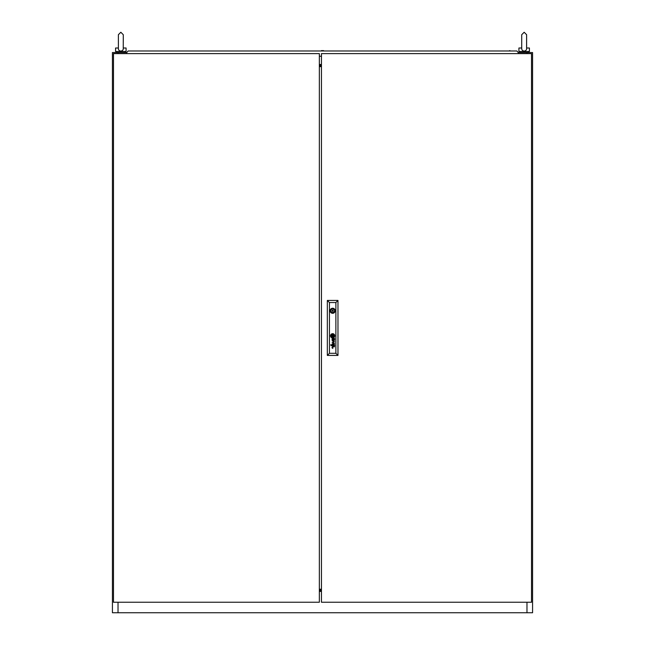<?xml version="1.0" encoding="UTF-8"?>
<svg xmlns="http://www.w3.org/2000/svg" width="645" height="645" viewBox="0 0 645 645"><rect width="100%" height="100%" fill="white"/><g stroke="black" fill="none" stroke-linecap="round" stroke-linejoin="round"><path stroke-width="0.97" d="M118.382 48.544L118.382 34.701L120.833 32.25L123.284 34.701L123.243 48.004C121.986 48.004 121.986 48.004 123.243 48.004C123.429 49.834 122.623 50.866 120.833 51.084C119.043 50.874 118.237 49.85 118.414 48.004L115.576 48.004L115.576 51.503L126.081 51.503L126.081 48.004L123.284 48.004M121.703 51.503L119.954 51.503M321.452 61.146A1.088 1.088 0 0 1 321.452 60.598M321.452 594.908A1.088 1.088 0 0 1 321.452 594.359M321.452 65.782L319.348 65.782M526.973 53.608L526.973 52.551L532.577 52.551L532.577 612.75L526.973 612.75L526.973 602.245M118.027 602.245L118.027 612.75L112.424 612.75L112.424 52.551L118.027 52.551L118.027 53.608M319.348 590.119L321.452 590.119M319.348 65.121L321.452 65.121M319.348 65.838L321.452 65.838M321.452 66.54L319.348 66.54M321.452 590.78L319.348 590.78M319.348 589.353L321.452 589.353M321.452 590.054L319.348 590.054M118.027 612.75L526.973 612.75M526.973 52.551L518.209 52.551M126.791 52.551L118.027 52.551M521.716 48.004L518.919 48.004L518.919 51.503L529.424 51.503L529.424 48.004L526.618 48.004C526.772 49.834 525.965 50.866 524.167 51.084C522.385 50.874 521.579 49.85 521.757 48.004M525.046 51.503L523.297 51.503M526.586 48.004L526.618 34.701L524.167 32.25L521.716 34.701L521.716 48.544L521.716 34.701L524.167 32.25L526.618 34.701L526.618 48.544M321.452 53.608L321.452 602.245L531.52 602.245L531.52 53.608L321.452 53.608M333.175 310.769A0.524 0.524 0 0 0 332.651 310.245A0.524 0.524 0 0 0 332.127 310.769A0.524 0.524 0 0 0 332.651 311.293A0.524 0.524 0 0 0 333.175 310.769M333.489 336.319L333.497 336.279A1.782 1.782 0 0 0 333.481 336.118A12.191 12.191 0 0 0 333.449 335.884A5.982 5.982 0 0 0 333.425 335.722A5.079 5.079 0 0 0 333.36 335.424A2.612 2.612 0 0 0 333.28 335.134A0.589 0.589 0 0 0 333.231 335.029L333.142 334.957A0.863 0.863 0 0 0 333.094 334.965A3.338 3.338 0 0 0 332.756 335.005A78.247 78.247 0 0 0 332.473 335.053A2.636 2.636 0 0 0 332.248 335.102A8.587 8.587 0 0 0 332.094 335.142A0.976 0.976 0 0 0 332.006 335.174A1.903 1.903 0 0 0 331.933 335.207L331.812 335.327A1.588 1.588 0 0 0 331.828 335.481A558.135 558.135 0 0 0 331.853 335.722A4.233 4.233 0 0 0 332.014 336.424A0.701 0.701 0 0 0 332.094 336.593L332.167 336.642A1.604 1.604 0 0 0 332.24 336.642A3.467 3.467 0 0 0 332.554 336.601A19.866 19.866 0 0 0 332.893 336.545A2.725 2.725 0 0 0 333.207 336.464A1.629 1.629 0 0 0 333.376 336.4L333.489 336.319M333.755 336.19L333.755 336.174A1.935 1.935 0 0 0 333.715 335.884A3.797 3.797 0 0 0 333.562 335.344A2.636 2.636 0 0 0 333.489 335.166A2.024 2.024 0 0 0 333.401 334.997A0.46 0.46 0 0 0 333.376 334.965A8.982 8.982 0 0 0 333.312 334.876A0.443 0.443 0 0 0 333.151 334.731L333.046 334.707A2.266 2.266 0 0 0 332.594 334.771A14.182 14.182 0 0 0 332.352 334.844A1.717 1.717 0 0 0 332.167 334.908A5.362 5.362 0 0 0 331.941 335.005A0.871 0.871 0 0 0 331.836 335.061A2.064 2.064 0 0 0 331.707 335.158A0.427 0.427 0 0 0 331.594 335.287L331.554 335.473A14.69 14.69 0 0 0 331.594 335.722A1.677 1.677 0 0 0 331.627 335.884A2.467 2.467 0 0 0 331.699 336.134A12.392 12.392 0 0 0 331.796 336.376A1.427 1.427 0 0 0 331.957 336.69A0.855 0.855 0 0 0 332.086 336.827L332.296 336.9A2.757 2.757 0 0 0 332.489 336.875A1.838 1.838 0 0 0 332.651 336.843A5.071 5.071 0 0 0 333.022 336.746A2.266 2.266 0 0 0 333.417 336.569A1.121 1.121 0 0 0 333.634 336.416A0.476 0.476 0 0 0 333.715 336.319L333.755 336.19M334.61 345.406A1.08 1.08 0 0 1 334.594 345.591A0.669 0.669 0 0 1 333.215 345.535A3.959 3.959 0 0 1 333.142 345.091L332.86 344.64A1.637 1.637 0 0 0 332.715 344.648A0.734 0.734 0 0 0 332.57 344.672L332.328 344.922A0.83 0.83 0 0 0 332.32 345.381A0.5 0.5 0 0 0 332.465 345.639L332.618 345.728A0.871 0.871 0 0 0 332.893 345.768L332.893 346.067A0.822 0.822 0 0 1 332.078 345.349A2.048 2.048 0 0 1 332.054 345.156A0.814 0.814 0 0 1 332.062 345.035A6.797 6.797 0 0 1 332.07 344.946A0.661 0.661 0 0 1 332.086 344.857A2.685 2.685 0 0 1 332.102 344.769A0.556 0.556 0 0 1 332.207 344.567L332.28 344.494A0.83 0.83 0 0 1 332.369 344.438L332.441 344.406A2.967 2.967 0 0 1 332.522 344.382A0.443 0.443 0 0 1 332.594 344.365A18.528 18.528 0 0 1 332.731 344.357A1.226 1.226 0 0 1 332.868 344.357L334.247 344.365A1.137 1.137 0 0 0 334.328 344.357A0.427 0.427 0 0 0 334.4 344.349L334.449 344.64A0.427 0.427 0 0 1 334.368 344.648L334.287 344.64A1.016 1.016 0 0 1 334.602 345.252A1.588 1.588 0 0 1 334.61 345.406M334.352 345.486A0.661 0.661 0 0 0 333.739 344.64L333.296 344.64A3.548 3.548 0 0 0 333.32 344.865L333.352 345.091A3.862 3.862 0 0 0 333.376 345.252A1.258 1.258 0 0 0 333.433 345.47A0.661 0.661 0 0 0 333.667 345.76L333.779 345.801A0.613 0.613 0 0 0 334.352 345.486M334.376 339.455A0.564 0.564 0 0 1 333.723 339.923L333.634 339.875A0.572 0.572 0 0 1 333.473 339.681A1.532 1.532 0 0 1 333.425 339.584A0.645 0.645 0 0 1 333.401 339.488A4.378 4.378 0 0 1 333.376 339.383A3.007 3.007 0 0 1 333.352 339.23L333.739 338.778A1.484 1.484 0 0 1 333.852 338.786A0.677 0.677 0 0 1 334.368 339.383A0.564 0.564 0 0 1 334.376 339.455M334.61 339.544A1.387 1.387 0 0 0 334.57 339.23A0.887 0.887 0 0 0 334.376 338.859A1.484 1.484 0 0 0 334.287 338.778A1.008 1.008 0 0 0 334.424 338.778L334.561 338.649A0.508 0.508 0 0 0 334.57 338.585L334.505 338.383A0.54 0.54 0 0 1 334.489 338.407L334.368 338.488A0.629 0.629 0 0 1 334.271 338.504L332.82 338.488A1.887 1.887 0 0 0 332.578 338.504A0.661 0.661 0 0 0 332.159 338.77A0.903 0.903 0 0 0 332.062 339.367A1.314 1.314 0 0 0 332.167 339.778A0.71 0.71 0 0 0 332.893 340.197L332.893 339.907A1.266 1.266 0 0 1 332.772 339.899A0.693 0.693 0 0 1 332.304 339.423A1.29 1.29 0 0 1 332.304 339.173A0.516 0.516 0 0 1 332.369 338.972L332.473 338.851A0.419 0.419 0 0 1 332.739 338.778A4.209 4.209 0 0 1 332.86 338.778L333.142 339.23A5.587 5.587 0 0 0 333.159 339.383A3.185 3.185 0 0 0 333.207 339.641A1.193 1.193 0 0 0 333.272 339.842A0.742 0.742 0 0 0 334.61 339.617A1.387 1.387 0 0 0 334.61 339.544M333.989 336.23A0.581 0.581 0 0 0 334.005 336.069A1.314 1.314 0 0 0 333.989 335.884A6.74 6.74 0 0 0 333.965 335.722A1.435 1.435 0 0 0 333.9 335.497A17.552 17.552 0 0 0 333.82 335.295A1.58 1.58 0 0 0 333.691 335.037A5.523 5.523 0 0 0 333.578 334.86A1.129 1.129 0 0 0 333.207 334.513A0.532 0.532 0 0 0 332.836 334.449A4.588 4.588 0 0 0 332.659 334.481A2.378 2.378 0 0 0 331.917 334.747A2.008 2.008 0 0 0 331.627 334.94A1.346 1.346 0 0 0 331.409 335.174A0.685 0.685 0 0 0 331.296 335.481A0.984 0.984 0 0 0 331.312 335.722A4.233 4.233 0 0 0 331.353 335.884A3.668 3.668 0 0 0 331.433 336.174A1.637 1.637 0 0 0 331.546 336.44A3.338 3.338 0 0 0 331.772 336.803A0.927 0.927 0 0 0 332.304 337.158L332.401 337.166A1.548 1.548 0 0 0 332.659 337.125A3.564 3.564 0 0 0 333.062 337.012A2.064 2.064 0 0 0 333.86 336.48A0.605 0.605 0 0 0 333.989 336.23M334.271 335.981A1.016 1.016 0 0 0 334.263 335.884A1.661 1.661 0 0 0 334.239 335.722A2.467 2.467 0 0 0 334.013 335.061A1.967 1.967 0 0 0 333.578 334.489A1.29 1.29 0 0 0 333.126 334.231A0.863 0.863 0 0 0 332.772 334.191A2.798 2.798 0 0 0 332.401 334.247A1.798 1.798 0 0 0 331.877 334.465A3.499 3.499 0 0 0 331.538 334.69A1.363 1.363 0 0 0 331.079 335.36A0.718 0.718 0 0 0 331.046 335.497A1.274 1.274 0 0 0 331.046 335.722A1.838 1.838 0 0 0 331.917 337.246A0.935 0.935 0 0 0 332.385 337.416A1.403 1.403 0 0 0 332.756 337.383A2.459 2.459 0 0 0 333.36 337.182A2.024 2.024 0 0 0 334.118 336.513A1.016 1.016 0 0 0 334.271 335.981M330.53 335.803A2.129 2.129 0 0 0 332.651 337.932A2.129 2.129 0 0 0 334.779 335.803A2.129 2.129 0 0 0 332.651 333.675A2.129 2.129 0 0 0 330.53 335.803M334.247 336.771A1.532 1.532 0 0 0 334.513 335.722A2.048 2.048 0 0 0 333.868 334.4A1.733 1.733 0 0 0 332.57 333.941A2.346 2.346 0 0 0 330.893 335.142A1.363 1.363 0 0 0 330.78 335.722A2.483 2.483 0 0 0 330.796 335.884A2.032 2.032 0 0 0 331.796 337.464A1.5 1.5 0 0 0 332.643 337.674A2.088 2.088 0 0 0 334.247 336.771M330.119 310.769A2.54 2.54 0 0 0 332.651 313.309A2.54 2.54 0 0 0 335.19 310.769A2.54 2.54 0 0 0 332.651 308.229A2.54 2.54 0 0 0 330.119 310.769M335.134 310.245L334.32 310.245A1.75 1.75 0 0 0 330.982 310.245L330.167 310.245M330.845 345.357L331.248 345.744L330.845 345.357M330.845 344.575L331.248 344.962L330.845 344.575M335.876 353.307L335.876 302.545L329.434 302.545L329.434 353.307L335.876 353.307L337.972 355.411L327.329 355.411L327.329 300.441L337.972 300.441L337.972 355.411M332.111 342.334L334.191 342.995L332.111 343.906L334.57 343.172L332.489 342.205L334.57 341.31L332.111 340.552L334.191 341.431L332.111 342.334M332.272 348.139A3.523 3.523 0 0 1 332.199 348.034A0.669 0.669 0 0 1 332.135 347.897A1.411 1.411 0 0 1 332.054 347.542A0.887 0.887 0 0 1 332.425 346.808A0.968 0.968 0 0 1 332.683 346.744A6.652 6.652 0 0 1 332.82 346.736A1.572 1.572 0 0 1 332.901 346.728L334.57 346.728L332.901 347.026A1.298 1.298 0 0 0 332.707 347.042A0.685 0.685 0 0 0 332.554 347.091L332.441 347.163A0.452 0.452 0 0 0 332.28 347.502A0.976 0.976 0 0 0 332.481 348.115A0.403 0.403 0 0 0 332.554 348.171A0.839 0.839 0 0 0 332.61 348.203L332.659 348.227A0.806 0.806 0 0 0 332.788 348.26A4.636 4.636 0 0 0 332.852 348.268A0.822 0.822 0 0 0 332.917 348.268L332.377 348.268A0.806 0.806 0 0 1 332.272 348.139M327.329 355.411L329.434 353.307M335.876 302.545L337.972 300.441M327.329 300.441L329.434 302.545M330.167 311.293L330.982 311.293A1.75 1.75 0 0 0 334.32 311.293L335.134 311.293M333.183 335.271L332.127 335.271L332.127 336.335L333.183 336.335L333.183 335.271M319.348 602.245L319.348 53.608L113.48 53.608L113.48 602.245L319.348 602.245M319.348 66.653L321.452 66.653M319.348 589.199L321.452 589.199M513.138 50.979L508.937 50.979L509.921 50.624M136.063 50.979L131.862 50.979M323.621 50.624L321.379 50.624M126.96 53.608L126.638 52.729L128.113 50.979L516.887 50.979L518.362 52.729L518.04 53.608M319.348 56.228L321.452 56.228M319.348 64.492L321.452 64.492L319.348 64.484M321.452 591.409L319.348 591.409L321.452 591.417M123.284 34.701L123.284 42.401L123.284 34.701L120.833 32.25L118.382 34.701M125.033 51.503L125.033 52.551M116.624 51.503L116.624 52.551M528.376 51.503L528.376 52.551M519.967 51.503L519.967 52.551"/></g></svg>
